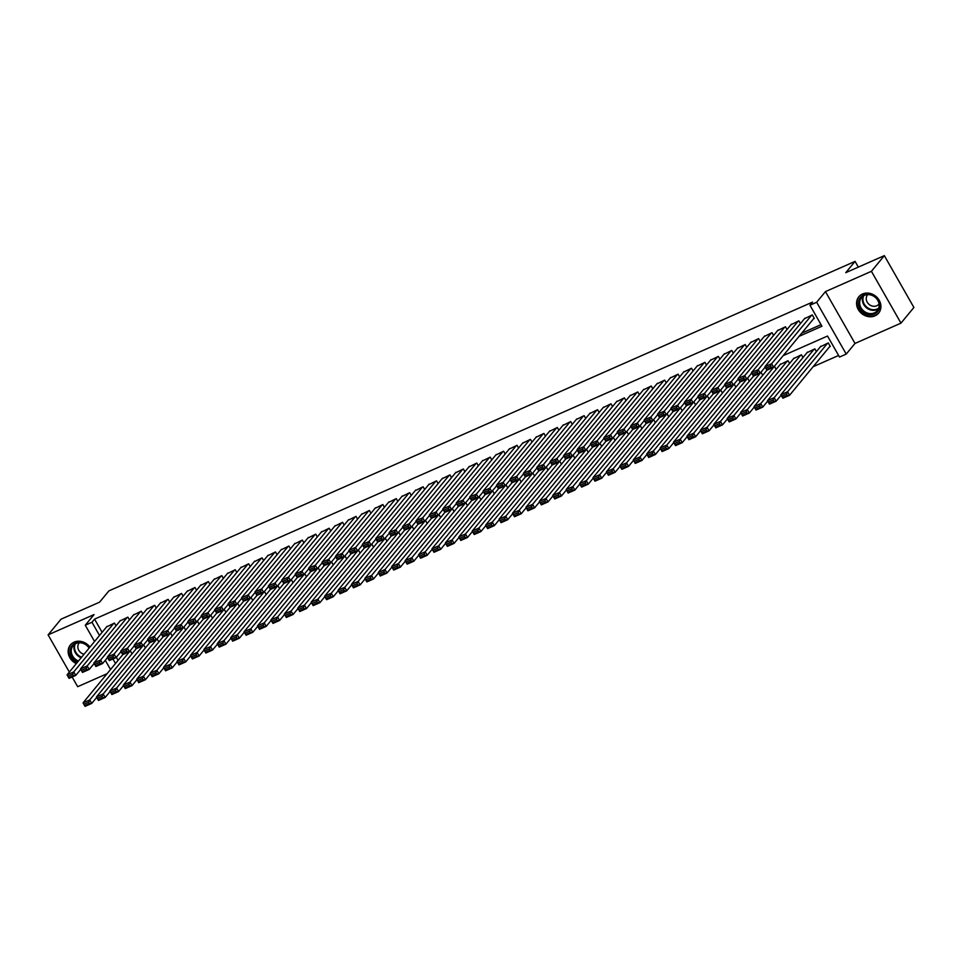 <?xml version="1.0" encoding="UTF-8"?>
<svg xmlns="http://www.w3.org/2000/svg" width="962" height="962" viewBox="0 0 962 962"><rect width="100%" height="100%" fill="white"/><g stroke="black" fill="none" stroke-linecap="round" stroke-linejoin="round"><path stroke-width="1.44" d="M89.923 647.113A12.831 11.159 -140.5 0 0 74.098 642.147A12.831 11.159 -140.5 0 0 70.43 644.913A12.831 11.159 -140.5 0 0 76.299 663.636M874.975 315.849A12.831 11.159 -140.5 0 0 878.643 313.095A12.831 11.159 -140.5 0 0 877.717 298.172A12.831 11.159 -140.5 0 0 862.517 293.999A12.831 11.159 -140.5 0 0 858.85 296.765A12.831 11.159 -140.5 0 0 859.775 311.688A12.831 11.159 -140.5 0 0 874.975 315.849M72.126 676.995L77.669 686.7L107.083 673.701M94.553 641.498L85.269 625.228L94.06 614.574L48.1 634.86L61.027 619.191L99.603 602.152L108.91 590.872L855.062 261.387L845.754 272.667L884.331 255.639L913.9 307.467L900.973 323.136L871.416 271.308L825.444 291.606L816.666 302.26L846.223 354.088L839.513 357.058L827.524 336.039L783.176 355.627M825.444 291.606L855.014 343.434L900.973 323.136M855.014 343.434L846.223 354.088M813.106 366.726L838.611 355.459M48.1 634.86L69.336 672.089M884.331 255.639L871.416 271.308M116.029 625.817L114.454 623.063L106.578 626.923M129.449 619.889L127.874 617.135L119.997 620.995M142.869 613.96L141.294 611.207L133.417 615.067M156.289 608.032L154.714 605.29L146.837 609.15M169.709 602.116L168.134 599.362L160.257 603.222M183.129 596.187L181.553 593.434L173.677 597.294M196.549 590.259L194.973 587.505L187.097 591.365M209.969 584.331L208.393 581.577L200.517 585.437M223.388 578.402L221.813 575.661L213.937 579.521M236.808 572.486L235.233 569.732L227.357 573.592M250.228 566.558L248.653 563.804L240.777 567.664M263.648 560.63L262.073 557.876L254.196 561.736M277.068 554.701L275.493 551.947L267.616 555.808M290.488 548.773L288.913 546.031L281.036 549.891M303.908 542.857L302.333 540.103L294.456 543.963M317.328 536.928L315.752 534.175L307.876 538.035M330.748 531L329.172 528.246L321.296 532.106M344.168 525.072L342.592 522.318L334.716 526.178M357.587 519.143L356.012 516.39L348.136 520.262M371.007 513.227L369.432 510.473L361.556 514.333M384.427 507.299L382.852 504.545L374.976 508.405M397.847 501.37L396.272 498.617L388.395 502.477M411.267 495.442L409.692 492.688L401.815 496.548M424.687 489.514L423.112 486.76L415.235 490.632M438.107 483.597L436.532 480.844L428.655 484.704M451.527 477.669L449.951 474.915L442.075 478.775M464.947 471.741L463.371 468.987L455.495 472.847M478.367 465.812L476.791 463.059L468.915 466.919M491.786 459.884L490.211 457.13L482.335 461.002M505.206 453.968L503.631 451.214L495.755 455.074M518.626 448.039L517.051 445.286L509.175 449.146M532.046 442.111L530.471 439.357L522.594 443.217M545.466 436.183L543.891 433.429L536.014 437.289M558.886 430.254L557.311 427.501L549.434 431.373M572.306 424.338L570.731 421.584L562.854 425.445M585.726 418.41L584.15 415.656L576.274 419.516M599.146 412.482L597.57 409.728L589.694 413.588M612.566 406.553L610.99 403.799L603.114 407.66M625.985 400.625L624.41 397.871L616.534 401.743M639.405 394.709L637.83 391.955L629.954 395.815M652.825 388.78L651.25 386.027L643.374 389.887M666.245 382.852L664.67 380.098L656.793 383.958M679.665 376.924L678.09 374.17L670.213 378.03M693.085 370.995L691.51 368.242L683.633 372.114M706.505 365.079L704.93 362.325L697.053 366.185M719.925 359.151L718.349 356.397L710.473 360.257M733.345 353.222L731.769 350.469L723.893 354.329M746.765 347.294L745.189 344.54L737.313 348.4M760.184 341.366L758.609 338.612L750.733 342.472M773.604 335.437L772.029 332.696L764.153 336.556M787.024 329.521L785.449 326.767L777.573 330.627M800.444 323.593L798.869 320.839L790.992 324.699M829.593 346.729L830.266 346.428L828.27 342.929L820.394 346.789M116.318 657.25L118.085 660.365M816.425 351.611L814.85 348.857L806.974 352.717M803.005 357.539L801.43 354.786L793.554 358.646M789.586 363.456L788.01 360.714L780.134 364.574M776.166 369.384L774.59 366.63L773.821 366.979M762.746 375.312L761.17 372.559L760.401 372.895M749.326 381.241L747.751 378.487L746.981 378.824M735.906 387.169L734.331 384.415L733.561 384.752M722.486 393.085L720.911 390.344L720.141 390.68M709.066 399.014L707.491 396.26L706.721 396.609M695.646 404.942L694.071 402.188L693.301 402.525M682.226 410.87L680.651 408.116L679.881 408.453M668.806 416.799L667.231 414.045L666.462 414.382M655.387 422.715L653.811 419.973L653.042 420.31M641.967 428.643L640.391 425.889L639.622 426.238M628.547 434.571L626.971 431.818L626.202 432.166M615.127 440.5L613.552 437.746L612.782 438.083M601.707 446.428L600.132 443.674L599.362 444.011M588.287 452.344L586.712 449.603L585.942 449.939M574.867 458.273L573.292 455.519L572.522 455.868M561.447 464.201L559.872 461.447L559.102 461.796M548.027 470.129L546.452 467.376L545.682 467.712M534.607 476.058L533.032 473.304L532.263 473.641M521.188 481.986L519.612 479.232L518.843 479.569M507.768 487.902L506.192 485.149L505.423 485.497M494.348 493.831L492.772 491.077L492.003 491.426M480.928 499.759L479.353 497.005L478.583 497.342M467.508 505.687L465.933 502.934L465.163 503.27M454.088 511.616L452.513 508.862L451.743 509.199M440.668 517.532L439.093 514.778L438.323 515.127M427.248 523.46L425.673 520.707L424.903 521.055M413.828 529.389L412.253 526.635L411.483 526.972M400.408 535.317L398.833 532.563L398.064 532.9M386.989 541.245L385.413 538.492L384.644 538.828M373.569 547.162L371.993 544.408L371.224 544.757M360.149 553.09L358.573 550.336L357.804 550.685M346.729 559.018L345.154 556.264L344.384 556.601M333.309 564.947L331.734 562.193L330.964 562.529M319.889 570.875L318.314 568.121L317.544 568.458M306.469 576.791L304.894 574.037L304.124 574.386M293.049 582.719L291.474 579.966L290.704 580.314M279.629 588.648L278.054 585.894L277.284 586.231M266.209 594.576L264.634 591.822L263.865 592.159M252.79 600.504L251.214 597.751L250.445 598.087M239.37 606.421L237.794 603.667L237.025 604.016M225.95 612.349L224.374 609.595L223.605 609.944M212.53 618.277L210.955 615.524L210.185 615.86M199.11 624.206L197.535 621.452L196.765 621.789M185.69 630.134L184.115 627.38L183.345 627.717M172.27 636.05L170.695 633.297L169.925 633.645M158.85 641.979L157.275 639.225L156.505 639.574M145.43 647.907L143.855 645.153L143.085 645.49M132.01 653.835L130.435 651.082L129.666 651.418M799.097 336.327L821.933 326.238L809.956 305.219L812.529 302.092L94.565 619.131L102.104 632.347M801.671 333.189L821.031 324.651M813.611 318.711L814.285 318.41L812.289 314.911L804.412 318.771M858.332 267.123L855.062 261.387M85.269 625.228L91.979 622.258L99.519 635.473M94.565 619.131L91.979 622.258M809.956 305.219L816.666 302.26M110.534 669.516L105.279 660.293M112.927 658.982L115.5 663.491M811.615 315.211L771.608 363.732L773.604 367.231L814.117 318.109M771.32 367.448L773.604 367.231L766.894 370.202L764.898 366.702L771.608 363.732L770.526 366.041L765.824 368.121L766.63 369.516L771.32 367.448L770.526 366.041M804.905 318.169L764.898 366.702L765.824 368.121M766.894 370.202L766.63 369.516M827.597 343.23L787.589 391.75L789.586 395.25L782.876 398.22L780.879 394.709L820.887 346.188M830.098 346.128L789.586 395.25L787.301 395.466L786.507 394.059L781.805 396.14L782.611 397.534L787.301 395.466M781.805 396.14L780.879 394.709L787.589 391.75L786.507 394.059M782.611 397.534L782.876 398.22M863.768 294.973A11.099 9.656 39.5 0 1 878.222 300.421A11.099 9.656 39.5 0 1 874.554 313.877A11.099 9.656 39.5 0 1 860.1 308.429A11.099 9.656 39.5 0 1 863.768 294.973M874.41 312.866A10.281 8.947 -140.5 0 0 877.356 310.654A10.281 8.947 -140.5 0 0 876.61 298.701A10.281 8.947 -140.5 0 0 864.429 295.358A10.281 8.947 -140.5 0 0 861.483 297.571A10.281 8.947 -140.5 0 0 862.229 309.523A10.281 8.947 -140.5 0 0 874.41 312.866M867.784 294.612A7.323 6.361 -140.5 0 0 867.544 294.877A7.323 6.361 -140.5 0 0 868.073 303.391A7.323 6.361 -140.5 0 0 876.755 305.772A7.323 6.361 -140.5 0 0 878.847 304.196A7.323 6.361 -140.5 0 0 879.064 303.908M859.932 295.647A12.746 11.087 -140.5 0 0 859.319 296.308A12.746 11.087 -140.5 0 0 860.244 311.135A12.746 11.087 -140.5 0 0 875.36 315.283A12.746 11.087 -140.5 0 0 879.003 312.542A12.746 11.087 -140.5 0 0 879.533 311.82M77.718 661.916A11.099 9.656 39.5 0 1 75.589 660.774A11.099 9.656 39.5 0 1 71.537 646.392A11.099 9.656 39.5 0 1 85.895 644.384A11.099 9.656 39.5 0 1 89.334 647.835M89.117 648.099A10.281 8.947 -140.5 0 0 85.762 644.672A10.281 8.947 -140.5 0 0 73.064 645.718A10.281 8.947 -140.5 0 0 76.238 659.848A10.281 8.947 -140.5 0 0 78.463 661.014M79.365 642.76A7.323 6.361 -140.5 0 0 79.124 643.025A7.323 6.361 -140.5 0 0 81.385 653.09A7.323 6.361 -140.5 0 0 84.043 654.256M71.513 643.794A12.746 11.087 -140.5 0 0 70.899 644.468A12.746 11.087 -140.5 0 0 74.832 661.976A12.746 11.087 -140.5 0 0 76.768 663.083M798.195 321.14L758.188 369.661L760.184 373.16L765.151 367.135M757.9 373.376L760.184 373.16L753.474 376.13L751.478 372.619L758.188 369.661L757.106 371.969L752.404 374.05L753.21 375.445L757.9 373.376L757.106 371.969M791.486 324.098L751.478 372.619L752.404 374.05M753.474 376.13L753.21 375.445M784.776 327.056L744.768 375.589L746.765 379.088L751.731 373.064M744.48 379.293L746.765 379.088L740.055 382.046L738.058 378.547L744.768 375.589L743.686 377.898L738.984 379.966L739.79 381.373L744.48 379.293L743.686 377.898M778.066 330.026L738.058 378.547L738.984 379.966M740.055 382.046L739.79 381.373M771.356 332.984L731.348 381.517L733.345 385.016L738.311 378.992M731.06 385.221L733.345 385.016L726.635 387.975L724.639 384.475L731.348 381.517L730.266 383.826L725.564 385.894L726.37 387.301L731.06 385.221L730.266 383.826M764.646 335.954L724.639 384.475L725.564 385.894M726.635 387.975L726.37 387.301M757.936 338.913L717.929 387.433L719.925 390.945L724.891 384.92M717.64 391.149L719.925 390.945L713.215 393.903L711.219 390.404L717.929 387.433L716.846 389.742L712.145 391.823L712.95 393.217L717.64 391.149L716.846 389.742M751.226 341.871L711.219 390.404L712.145 391.823M713.215 393.903L712.95 393.217M814.177 349.158L774.169 397.679L776.166 401.178L769.456 404.136L767.46 400.637L807.467 352.116M781.132 395.154L776.166 401.178L773.881 401.382L773.087 399.988L768.385 402.056L769.191 403.463L773.881 401.382M768.385 402.056L767.46 400.637L774.169 397.679L773.087 399.988M769.191 403.463L769.456 404.136M800.757 355.074L760.75 403.607L762.746 407.106L756.036 410.065L754.04 406.565L794.047 358.044M767.712 401.082L762.746 407.106L760.461 407.311L759.667 405.916L754.966 407.984L755.771 409.391L760.461 407.311M754.966 407.984L754.04 406.565L760.75 403.607L759.667 405.916M755.771 409.391L756.036 410.065M787.337 361.003L747.33 409.523L749.326 413.035L742.616 415.993L740.62 412.494L780.627 363.973M754.292 407.01L749.326 413.035L747.041 413.239L746.247 411.844L741.546 413.913L742.351 415.319L747.041 413.239M741.546 413.913L740.62 412.494L747.33 409.523L746.247 411.844M742.351 415.319L742.616 415.993M773.917 366.931L733.91 415.452L735.906 418.963L729.196 421.921L727.2 418.422L766.991 370.154M740.872 412.938L735.906 418.963L733.621 419.167L732.828 417.761L728.126 419.841L728.931 421.236L733.621 419.167M728.126 419.841L727.2 418.422L733.91 415.452L732.828 417.761M728.931 421.236L729.196 421.921M744.516 344.841L704.509 393.362L706.505 396.861L711.471 390.849M704.22 397.078L706.505 396.861L699.795 399.831L697.799 396.332L704.509 393.362L703.426 395.671L698.725 397.751L699.53 399.146L704.22 397.078L703.426 395.671M737.806 347.799L697.799 396.332L698.725 397.751M699.795 399.831L699.53 399.146M760.497 372.859L720.49 421.38L722.486 424.879L715.776 427.849L713.78 424.338L753.571 376.082M727.452 418.867L722.486 424.879L720.201 425.096L719.408 423.689L714.706 425.769L715.512 427.164L720.201 425.096M714.706 425.769L713.78 424.338L720.49 421.38L719.408 423.689M715.512 427.164L715.776 427.849M731.096 350.769L691.089 399.29L693.085 402.789L698.051 396.765M690.8 403.006L693.085 402.789L686.375 405.76L684.379 402.248L691.089 399.29L690.007 401.599L685.305 403.679L686.11 405.074L690.8 403.006L690.007 401.599M724.386 353.727L684.379 402.248L685.305 403.679M686.375 405.76L686.11 405.074M747.077 378.787L707.07 427.308L709.066 430.808L702.356 433.778L700.36 430.267L740.151 382.01M714.032 424.783L709.066 430.808L706.781 431.012L705.988 429.617L701.286 431.685L702.092 433.092L706.781 431.012M701.286 431.685L700.36 430.267L707.07 427.308L705.988 429.617M702.092 433.092L702.356 433.778M717.676 356.686L677.669 405.218L679.665 408.718L684.631 402.693M677.38 408.922L679.665 408.718L672.955 411.676L670.959 408.177L677.669 405.218L676.587 407.527L671.885 409.596L672.691 411.002L677.38 408.922L676.587 407.527M710.966 359.656L670.959 408.177L671.885 409.596M672.955 411.676L672.691 411.002M733.657 384.704L693.65 433.237L695.646 436.736L688.936 439.694L686.94 436.195L726.731 387.926M700.613 430.711L695.646 436.736L693.361 436.94L692.568 435.545L687.866 437.614L688.672 439.021L693.361 436.94M687.866 437.614L686.94 436.195L693.65 433.237L692.568 435.545M688.672 439.021L688.936 439.694M704.256 362.614L664.249 411.147L666.245 414.646L671.211 408.622M663.96 414.85L666.245 414.646L659.535 417.604L657.539 414.105L664.249 411.147L663.167 413.456L658.465 415.524L659.271 416.931L663.96 414.85L663.167 413.456M697.546 365.584L657.539 414.105L658.465 415.524M659.535 417.604L659.271 416.931M720.237 390.632L680.23 439.153L682.226 442.664L675.516 445.622L673.52 442.123L713.311 393.855M687.193 436.64L682.226 442.664L679.942 442.869L679.148 441.474L674.446 443.542L675.252 444.949L679.942 442.869M674.446 443.542L673.52 442.123L680.23 439.153L679.148 441.474M675.252 444.949L675.516 445.622M690.836 368.542L650.829 417.063L652.825 420.574L657.792 414.55M650.54 420.779L652.825 420.574L646.115 423.533L644.119 420.033L650.829 417.063L649.747 419.372L645.045 421.452L645.851 422.847L650.54 420.779L649.747 419.372M684.126 371.5L644.119 420.033L645.045 421.452M646.115 423.533L645.851 422.847M706.817 396.56L666.81 445.081L668.806 448.593L662.096 451.551L660.1 448.051L699.891 399.783M673.773 442.568L668.806 448.593L666.522 448.797L665.728 447.39L661.026 449.47L661.832 450.865L666.522 448.797M661.026 449.47L660.1 448.051L666.81 445.081L665.728 447.39M661.832 450.865L662.096 451.551M677.416 374.471L637.409 422.991L639.405 426.491L644.372 420.478M637.121 426.707L639.405 426.491L632.695 429.461L630.699 425.962L637.409 422.991L636.327 425.3L631.625 427.381L632.431 428.775L637.121 426.707L636.327 425.3M670.706 377.429L630.699 425.962L631.625 427.381M632.695 429.461L632.431 428.775M693.398 402.489L653.39 451.01L655.387 454.509L648.677 457.479L646.68 453.968L686.471 405.711M660.353 448.496L655.387 454.509L653.102 454.725L652.308 453.318L647.606 455.399L648.412 456.794L653.102 454.725M647.606 455.399L646.68 453.968L653.39 451.01L652.308 453.318M648.412 456.794L648.677 457.479M663.996 380.399L623.989 428.92L625.985 432.419L630.952 426.394M623.701 432.635L625.985 432.419L619.275 435.389L617.279 431.878L623.989 428.92L622.907 431.229L618.205 433.309L619.011 434.704L623.701 432.635L622.907 431.229M657.286 383.357L617.279 431.878L618.205 433.309M619.275 435.389L619.011 434.704M679.978 408.417L639.971 456.938L641.967 460.437L635.257 463.407L633.261 459.896L673.051 411.64M646.933 454.413L641.967 460.437L639.682 460.642L638.888 459.247L634.186 461.315L634.992 462.722L639.682 460.642M634.186 461.315L633.261 459.896L639.971 456.938L638.888 459.247M634.992 462.722L635.257 463.407M650.577 386.315L610.569 434.848L612.566 438.347L617.532 432.323M610.281 438.552L612.566 438.347L605.856 441.305L603.859 437.806L610.569 434.848L609.487 437.157L604.785 439.225L605.591 440.632L610.281 438.552L609.487 437.157M643.867 389.285L603.859 437.806L604.785 439.225M605.856 441.305L605.591 440.632M666.558 414.333L626.551 462.866L628.547 466.366L621.837 469.324L619.841 465.824L659.631 417.556M633.513 460.341L628.547 466.366L626.262 466.57L625.468 465.175L620.767 467.243L621.572 468.65L626.262 466.57M620.767 467.243L619.841 465.824L626.551 462.866L625.468 465.175M621.572 468.65L621.837 469.324M653.138 420.262L613.131 468.783L615.127 472.294L608.417 475.252L606.421 471.753L646.211 423.484M620.093 466.269L615.127 472.294L612.842 472.498L612.048 471.103L607.347 473.172L608.152 474.579L612.842 472.498M607.347 473.172L606.421 471.753L613.131 468.783L612.048 471.103M608.152 474.579L608.417 475.252M639.718 426.19L599.711 474.711L601.707 478.222L594.997 481.18L593.001 477.681L632.792 429.413M606.673 472.198L601.707 478.222L599.422 478.427L598.629 477.02L593.927 479.1L594.732 480.495L599.422 478.427M593.927 479.1L593.001 477.681L599.711 474.711L598.629 477.02M594.732 480.495L594.997 481.18M637.157 392.243L597.149 440.776L599.146 444.276L604.112 438.251M596.861 444.48L599.146 444.276L592.436 447.234L590.44 443.735L597.149 440.776L596.067 443.085L591.365 445.153L592.171 446.56L596.861 444.48L596.067 443.085M630.447 395.214L590.44 443.735L591.365 445.153M592.436 447.234L592.171 446.56M623.737 398.172L583.73 446.693L585.726 450.204L590.692 444.179M583.441 450.408L585.726 450.204L579.016 453.162L577.02 449.663L583.73 446.693L582.647 449.001L577.946 451.082L578.751 452.477L583.441 450.408L582.647 449.001M617.027 401.13L577.02 449.663L577.946 451.082M579.016 453.162L578.751 452.477M610.317 404.1L570.31 452.621L572.306 456.12L577.272 450.108M570.021 456.337L572.306 456.12L565.596 459.09L563.6 455.591L570.31 452.621L569.227 454.93L564.526 457.01L565.331 458.405L570.021 456.337L569.227 454.93M603.607 407.058L563.6 455.591L564.526 457.01M565.596 459.09L565.331 458.405M626.298 432.118L586.291 480.639L588.287 484.139L581.577 487.109L579.581 483.597L619.372 435.341M593.253 478.126L588.287 484.139L586.002 484.355L585.209 482.948L580.507 485.028L581.313 486.423L586.002 484.355M580.507 485.028L579.581 483.597L586.291 480.639L585.209 482.948M581.313 486.423L581.577 487.109M596.897 410.028L556.89 458.549L558.886 462.049L563.852 456.024M556.601 462.265L558.886 462.049L552.176 465.019L550.18 461.507L556.89 458.549L555.808 460.858L551.106 462.938L551.911 464.333L556.601 462.265L555.808 460.858M590.187 412.987L550.18 461.507L551.106 462.938M552.176 465.019L551.911 464.333M612.878 438.047L572.871 486.568L574.867 490.067L568.157 493.037L566.161 489.526L605.952 441.269M579.833 484.042L574.867 490.067L572.582 490.283L571.789 488.876L567.087 490.945L567.893 492.352L572.582 490.283M567.087 490.945L566.161 489.526L572.871 486.568L571.789 488.876M567.893 492.352L568.157 493.037M583.477 415.945L543.47 464.478L545.466 467.977L550.432 461.952M543.181 468.181L545.466 467.977L538.756 470.935L536.76 467.436L543.47 464.478L542.388 466.786L537.686 468.855L538.492 470.262L543.181 468.181L542.388 466.786M576.767 418.915L536.76 467.436L537.686 468.855M538.756 470.935L538.492 470.262M599.458 443.963L559.451 492.496L561.447 495.995L554.737 498.953L552.741 495.454L592.532 447.186M566.414 489.971L561.447 495.995L559.162 496.2L558.369 494.805L553.667 496.873L554.473 498.28L559.162 496.2M553.667 496.873L552.741 495.454L559.451 492.496L558.369 494.805M554.473 498.28L554.737 498.953M570.057 421.873L530.05 470.406L532.046 473.905L537.012 467.881M529.761 474.11L532.046 473.905L525.336 476.863L523.34 473.364L530.05 470.406L528.968 472.715L524.266 474.783L525.072 476.19L529.761 474.11L528.968 472.715M563.347 424.843L523.34 473.364L524.266 474.783M525.336 476.863L525.072 476.19M586.038 449.891L546.031 498.424L548.027 501.923L541.317 504.882L539.321 501.382L579.112 453.114M552.994 495.899L548.027 501.923L545.743 502.128L544.949 500.733L540.247 502.801L541.053 504.208L545.743 502.128M540.247 502.801L539.321 501.382L546.031 498.424L544.949 500.733M541.053 504.208L541.317 504.882M556.637 427.801L516.63 476.322L518.626 479.834L523.593 473.809M516.341 480.038L518.626 479.834L511.916 482.792L509.92 479.292L516.63 476.322L515.548 478.631L510.846 480.711L511.652 482.106L516.341 480.038L515.548 478.631M549.927 430.76L509.92 479.292L510.846 480.711M511.916 482.792L511.652 482.106M572.618 455.82L532.611 504.341L534.607 507.852L527.897 510.81L525.901 507.311L565.692 459.042M539.574 501.827L534.607 507.852L532.323 508.056L531.529 506.649L526.827 508.73L527.633 510.125L532.323 508.056M526.827 508.73L525.901 507.311L532.611 504.341L531.529 506.649M527.633 510.125L527.897 510.81M543.217 433.73L503.21 482.251L505.206 485.75L510.173 479.737M502.922 485.966L505.206 485.75L498.496 488.72L496.5 485.221L503.21 482.251L502.128 484.559L497.426 486.64L498.232 488.035L502.922 485.966L502.128 484.559M536.507 436.688L496.5 485.221L497.426 486.64M498.496 488.72L498.232 488.035M559.199 461.748L519.191 510.269L521.188 513.768L514.478 516.738L512.481 513.239L552.272 464.971M526.154 507.756L521.188 513.768L518.903 513.985L518.109 512.578L513.407 514.658L514.213 516.053L518.903 513.985M513.407 514.658L512.481 513.239L519.191 510.269L518.109 512.578M514.213 516.053L514.478 516.738M529.797 439.658L489.79 488.179L491.786 491.678L496.753 485.654M489.502 491.895L491.786 491.678L485.076 494.648L483.08 491.137L489.79 488.179L488.708 490.488L484.006 492.568L484.812 493.963L489.502 491.895L488.708 490.488M523.087 442.616L483.08 491.137L484.006 492.568M485.076 494.648L484.812 493.963M545.779 467.676L505.772 516.197L507.768 519.696L501.058 522.667L499.062 519.155L538.852 470.899M512.734 513.672L507.768 519.696L505.483 519.913L504.689 518.506L499.987 520.586L500.793 521.981L505.483 519.913M499.987 520.586L499.062 519.155L505.772 516.197L504.689 518.506M500.793 521.981L501.058 522.667M516.378 445.574L476.37 494.107L478.367 497.607L483.333 491.582M476.082 497.811L478.367 497.607L471.657 500.565L469.66 497.065L476.37 494.107L475.288 496.416L470.586 498.484L471.392 499.891L476.082 497.811L475.288 496.416M509.668 448.545L469.66 497.065L470.586 498.484M471.657 500.565L471.392 499.891M532.359 473.593L492.352 522.125L494.348 525.625L487.638 528.583L485.642 525.084L525.432 476.827M499.314 519.6L494.348 525.625L492.063 525.829L491.269 524.434L486.568 526.503L487.373 527.91L492.063 525.829M486.568 526.503L485.642 525.084L492.352 522.125L491.269 524.434M487.373 527.91L487.638 528.583M502.958 451.503L462.95 500.036L464.947 503.535L469.913 497.51M462.662 503.739L464.947 503.535L458.237 506.493L456.241 502.994L462.95 500.036L461.868 502.344L457.166 504.413L457.972 505.82L462.662 503.739L461.868 502.344M496.248 454.473L456.241 502.994L457.166 504.413M458.237 506.493L457.972 505.82M489.538 457.431L449.531 505.952L451.527 509.463L456.493 503.439M449.242 509.668L451.527 509.463L444.817 512.421L442.821 508.922L449.531 505.952L448.448 508.273L443.747 510.341L444.552 511.736L449.242 509.668L448.448 508.273M482.828 460.389L442.821 508.922L443.747 510.341M444.817 512.421L444.552 511.736M476.118 463.359L436.111 511.88L438.107 515.379L443.073 509.367M435.822 515.596L438.107 515.379L431.397 518.35L429.401 514.85L436.111 511.88L435.028 514.189L430.327 516.269L431.132 517.664L435.822 515.596L435.028 514.189M469.408 466.317L429.401 514.85L430.327 516.269M431.397 518.35L431.132 517.664M518.939 479.521L478.932 528.054L480.928 531.553L474.218 534.511L472.222 531.012L512.012 482.744M485.894 525.529L480.928 531.553L478.643 531.758L477.849 530.363L473.148 532.431L473.953 533.838L478.643 531.758M473.148 532.431L472.222 531.012L478.932 528.054L477.849 530.363M473.953 533.838L474.218 534.511M505.519 485.449L465.512 533.97L467.508 537.481L460.798 540.44L458.802 536.94L498.593 488.672M472.474 531.457L467.508 537.481L465.223 537.686L464.43 536.279L459.728 538.359L460.533 539.754L465.223 537.686M459.728 538.359L458.802 536.94L465.512 533.97L464.43 536.279M460.533 539.754L460.798 540.44M492.099 491.378L452.092 539.898L454.088 543.398L447.378 546.368L445.382 542.869L485.173 494.6M459.054 537.385L454.088 543.398L451.803 543.614L451.01 542.207L446.308 544.288L447.114 545.682L451.803 543.614M446.308 544.288L445.382 542.869L452.092 539.898L451.01 542.207M447.114 545.682L447.378 546.368M462.698 469.288L422.691 517.809L424.687 521.308L429.653 515.283M422.402 521.524L424.687 521.308L417.977 524.278L415.981 520.767L422.691 517.809L421.609 520.117L416.907 522.198L417.712 523.593L422.402 521.524L421.609 520.117M455.988 472.246L415.981 520.767L416.907 522.198M417.977 524.278L417.712 523.593M478.679 497.306L438.672 545.827L440.668 549.326L433.958 552.296L431.962 548.785L471.753 500.529M445.634 543.302L440.668 549.326L438.383 549.542L437.59 548.136L432.888 550.216L433.694 551.611L438.383 549.542M432.888 550.216L431.962 548.785L438.672 545.827L437.59 548.136M433.694 551.611L433.958 552.296M449.278 475.216L409.271 523.737L411.267 527.236L416.233 521.212M408.982 527.441L411.267 527.236L404.557 530.194L402.561 526.695L409.271 523.737L408.189 526.046L403.487 528.114L404.293 529.521L408.982 527.441L408.189 526.046M442.568 478.174L402.561 526.695L403.487 528.114M404.557 530.194L404.293 529.521M465.259 503.222L425.252 551.755L427.248 555.254L420.538 558.213L418.542 554.713L458.333 506.457M432.215 549.23L427.248 555.254L424.963 555.459L424.17 554.064L419.468 556.132L420.274 557.539L424.963 555.459M419.468 556.132L418.542 554.713L425.252 551.755L424.17 554.064M420.274 557.539L420.538 558.213M435.858 481.132L395.851 529.665L397.847 533.164L402.813 527.14M395.562 533.369L397.847 533.164L391.137 536.123L389.141 532.623L395.851 529.665L394.769 531.974L390.067 534.042L390.873 535.449L395.562 533.369L394.769 531.974M429.148 484.102L389.141 532.623L390.067 534.042M391.137 536.123L390.873 535.449M451.839 509.151L411.832 557.683L413.828 561.183L407.118 564.141L405.122 560.642L444.913 512.373M418.795 555.158L413.828 561.183L411.544 561.387L410.75 559.992L406.048 562.061L406.854 563.467L411.544 561.387M406.048 562.061L405.122 560.642L411.832 557.683L410.75 559.992M406.854 563.467L407.118 564.141M422.438 487.061L382.431 535.581L384.427 539.093L389.394 533.068M382.142 539.297L384.427 539.093L377.717 542.051L375.721 538.552L382.431 535.581L381.349 537.902L376.647 539.971L377.453 541.378L382.142 539.297L381.349 537.902M415.728 490.031L375.721 538.552L376.647 539.971M377.717 542.051L377.453 541.378M438.419 515.079L398.412 563.6L400.408 567.111L393.698 570.069L391.702 566.57L431.493 518.302M405.375 561.087L400.408 567.111L398.124 567.315L397.33 565.909L392.628 567.989L393.434 569.384L398.124 567.315M392.628 567.989L391.702 566.57L398.412 563.6L397.33 565.909M393.434 569.384L393.698 570.069M409.018 492.989L369.011 541.51L371.007 545.009L375.974 538.997M368.723 545.226L371.007 545.009L364.297 547.979L362.301 544.48L369.011 541.51L367.929 543.819L363.227 545.899L364.033 547.294L368.723 545.226L367.929 543.819M402.308 495.947L362.301 544.48L363.227 545.899M364.297 547.979L364.033 547.294M395.598 498.917L355.591 547.438L357.587 550.937L362.554 544.925M355.303 551.154L357.587 550.937L350.877 553.908L348.881 550.396L355.591 547.438L354.509 549.747L349.807 551.827L350.613 553.222L355.303 551.154L354.509 549.747M388.888 501.875L348.881 550.396L349.807 551.827M350.877 553.908L350.613 553.222M382.179 504.846L342.171 553.366L344.168 556.866L349.134 550.841M341.883 557.07L344.168 556.866L337.458 559.824L335.461 556.325L342.171 553.366L341.089 555.675L336.387 557.744L337.193 559.15L341.883 557.07L341.089 555.675M375.469 507.804L335.461 556.325L336.387 557.744M337.458 559.824L337.193 559.15M425 521.007L384.992 569.528L386.989 573.027L380.279 575.997L378.282 572.498L418.073 524.23M391.955 567.015L386.989 573.027L384.704 573.244L383.91 571.837L379.208 573.917L380.014 575.312L384.704 573.244M379.208 573.917L378.282 572.498L384.992 569.528L383.91 571.837M380.014 575.312L380.279 575.997M411.58 526.935L371.572 575.456L373.569 578.956L366.859 581.926L364.863 578.415L404.653 530.158M378.535 572.931L373.569 578.956L371.284 579.172L370.49 577.765L365.788 579.845L366.594 581.24L371.284 579.172M365.788 579.845L364.863 578.415L371.572 575.456L370.49 577.765M366.594 581.24L366.859 581.926M398.16 532.852L358.153 581.385L360.149 584.884L353.439 587.842L351.443 584.343L391.233 536.087M365.115 578.859L360.149 584.884L357.864 585.088L357.07 583.693L352.369 585.762L353.174 587.169L357.864 585.088M352.369 585.762L351.443 584.343L358.153 581.385L357.07 583.693M353.174 587.169L353.439 587.842M368.759 510.762L328.751 559.295L330.748 562.794L335.714 556.77M328.463 562.998L330.748 562.794L324.038 565.752L322.042 562.253L328.751 559.295L327.669 561.604L322.967 563.672L323.773 565.079L328.463 562.998L327.669 561.604M362.049 513.732L322.042 562.253L322.967 563.672M324.038 565.752L323.773 565.079M384.74 538.78L344.733 587.313L346.729 590.812L340.019 593.77L338.023 590.271L377.813 542.003M351.695 584.788L346.729 590.812L344.444 591.017L343.65 589.622L338.949 591.69L339.754 593.097L344.444 591.017M338.949 591.69L338.023 590.271L344.733 587.313L343.65 589.622M339.754 593.097L340.019 593.77M355.339 516.69L315.332 565.211L317.328 568.722L322.294 562.698M315.043 568.927L317.328 568.722L310.618 571.681L308.622 568.181L315.332 565.211L314.249 567.532L309.548 569.6L310.353 571.007L315.043 568.927L314.249 567.532M348.629 519.66L308.622 568.181L309.548 569.6M310.618 571.681L310.353 571.007M371.32 544.708L331.313 593.229L333.309 596.741L326.599 599.699L324.603 596.199L364.394 547.931M338.275 590.716L333.309 596.741L331.024 596.945L330.231 595.538L325.529 597.618L326.334 599.013L331.024 596.945M325.529 597.618L324.603 596.199L331.313 593.229L330.231 595.538M326.334 599.013L326.599 599.699M341.919 522.619L301.912 571.139L303.908 574.639L308.874 568.626M301.623 574.855L303.908 574.639L297.198 577.609L295.202 574.11L301.912 571.139L300.829 573.448L296.128 575.529L296.933 576.923L301.623 574.855L300.829 573.448M335.209 525.577L295.202 574.11L296.128 575.529M297.198 577.609L296.933 576.923M357.9 550.637L317.893 599.158L319.889 602.657L313.179 605.627L311.183 602.128L350.974 553.859M324.855 596.644L319.889 602.657L317.604 602.873L316.811 601.466L312.109 603.547L312.915 604.942L317.604 602.873M312.109 603.547L311.183 602.128L317.893 599.158L316.811 601.466M312.915 604.942L313.179 605.627M328.499 528.547L288.492 577.068L290.488 580.567L295.454 574.554M288.203 580.783L290.488 580.567L283.778 583.537L281.782 580.026L288.492 577.068L287.41 579.377L282.708 581.457L283.513 582.852L288.203 580.783L287.41 579.377M321.789 531.505L281.782 580.026L282.708 581.457M283.778 583.537L283.513 582.852M344.48 556.565L304.473 605.086L306.469 608.585L299.759 611.555L297.763 608.044L337.554 559.788M311.435 602.561L306.469 608.585L304.184 608.802L303.391 607.395L298.689 609.475L299.495 610.87L304.184 608.802M298.689 609.475L297.763 608.044L304.473 605.086L303.391 607.395M299.495 610.87L299.759 611.555M315.079 534.475L275.072 582.996L277.068 586.495L282.034 580.471M274.783 586.7L277.068 586.495L270.358 589.453L268.362 585.954L275.072 582.996L273.99 585.305L269.288 587.373L270.094 588.78L274.783 586.7L273.99 585.305M308.369 537.433L268.362 585.954L269.288 587.373M270.358 589.453L270.094 588.78M331.06 562.481L291.053 611.014L293.049 614.514L286.339 617.472L284.343 613.972L324.134 565.716M298.016 608.489L293.049 614.514L290.764 614.718L289.971 613.323L285.269 615.391L286.075 616.798L290.764 614.718M285.269 615.391L284.343 613.972L291.053 611.014L289.971 613.323M286.075 616.798L286.339 617.472M301.659 540.391L261.652 588.924L263.648 592.424L268.614 586.399M261.363 592.628L263.648 592.424L256.938 595.382L254.942 591.883L261.652 588.924L260.57 591.233L255.868 593.301L256.674 594.708L261.363 592.628L260.57 591.233M294.949 543.362L254.942 591.883L255.868 593.301M256.938 595.382L256.674 594.708M317.64 568.41L277.633 616.943L279.629 620.442L272.919 623.4L270.923 619.901L310.714 571.632M284.596 614.417L279.629 620.442L277.345 620.646L276.551 619.251L271.849 621.32L272.655 622.727L277.345 620.646M271.849 621.32L270.923 619.901L277.633 616.943L276.551 619.251M272.655 622.727L272.919 623.4M288.239 546.32L248.232 594.841L250.228 598.352L255.195 592.327M247.943 598.556L250.228 598.352L243.518 601.31L241.522 597.811L248.232 594.841L247.15 597.161L242.448 599.23L243.254 600.637L247.943 598.556L247.15 597.161M281.529 549.29L241.522 597.811L242.448 599.23M243.518 601.31L243.254 600.637M304.22 574.338L264.213 622.859L266.209 626.37L259.5 629.328L257.503 625.829L297.294 577.561M271.176 620.346L266.209 626.37L263.925 626.575L263.131 625.168L258.429 627.248L259.235 628.643L263.925 626.575M258.429 627.248L257.503 625.829L264.213 622.859L263.131 625.168M259.235 628.643L259.5 629.328M274.819 552.248L234.812 600.769L236.808 604.268L241.775 598.256M234.524 604.485L236.808 604.268L230.098 607.238L228.102 603.739L234.812 600.769L233.73 603.078L229.028 605.158L229.834 606.553L234.524 604.485L233.73 603.078M268.109 555.206L228.102 603.739L229.028 605.158M230.098 607.238L229.834 606.553M290.801 580.266L250.793 628.787L252.79 632.287L246.08 635.257L244.083 631.757L283.874 583.489M257.756 626.274L252.79 632.287L250.505 632.503L249.711 631.096L245.009 633.176L245.815 634.571L250.505 632.503M245.009 633.176L244.083 631.757L250.793 628.787L249.711 631.096M245.815 634.571L246.08 635.257M261.399 558.176L221.392 606.697L223.388 610.197L228.355 604.184M221.104 610.413L223.388 610.197L216.678 613.167L214.682 609.655L221.392 606.697L220.31 609.006L215.608 611.086L216.414 612.481L221.104 610.413L220.31 609.006M254.689 561.135L214.682 609.655L215.608 611.086M216.678 613.167L216.414 612.481M277.381 586.195L237.373 634.716L239.37 638.215L232.66 641.185L230.664 637.674L270.454 589.417M244.336 632.19L239.37 638.215L237.085 638.431L236.291 637.024L231.589 639.105L232.395 640.5L237.085 638.431M231.589 639.105L230.664 637.674L237.373 634.716L236.291 637.024M232.395 640.5L232.66 641.185M247.98 564.105L207.972 612.626L209.969 616.125L214.935 610.1M207.684 616.329L209.969 616.125L203.259 619.095L201.262 615.584L207.972 612.626L206.89 614.934L202.188 617.003L202.994 618.41L207.684 616.329L206.89 614.934M241.27 567.063L201.262 615.584L202.188 617.003M203.259 619.095L202.994 618.41M263.961 592.111L223.954 640.644L225.95 644.143L219.24 647.101L217.244 643.602L257.034 595.346M230.916 638.119L225.95 644.143L223.665 644.348L222.871 642.953L218.17 645.021L218.975 646.428L223.665 644.348M218.17 645.021L217.244 643.602L223.954 640.644L222.871 642.953M218.975 646.428L219.24 647.101M234.56 570.021L194.552 618.554L196.549 622.053L201.515 616.029M194.264 622.258L196.549 622.053L189.839 625.011L187.843 621.512L194.552 618.554L193.47 620.863L188.768 622.931L189.574 624.338L194.264 622.258L193.47 620.863M227.85 572.991L187.843 621.512L188.768 622.931M189.839 625.011L189.574 624.338M250.541 598.039L210.534 646.572L212.53 650.072L205.82 653.03L203.824 649.53L243.614 601.262M217.496 644.047L212.53 650.072L210.245 650.276L209.451 648.881L204.75 650.949L205.555 652.356L210.245 650.276M204.75 650.949L203.824 649.53L210.534 646.572L209.451 648.881M205.555 652.356L205.82 653.03M221.14 575.949L181.133 624.47L183.129 627.982L188.095 621.957M180.844 628.186L183.129 627.982L176.419 630.94L174.423 627.44L181.133 624.47L180.05 626.791L175.349 628.859L176.154 630.266L180.844 628.186L180.05 626.791M214.43 578.92L174.423 627.44L175.349 628.859M176.419 630.94L176.154 630.266M237.121 603.968L197.114 652.489L199.11 656L192.4 658.958L190.404 655.459L230.195 607.19M204.076 649.975L199.11 656L196.825 656.204L196.032 654.809L191.33 656.878L192.135 658.273L196.825 656.204M191.33 656.878L190.404 655.459L197.114 652.489L196.032 654.809M192.135 658.273L192.4 658.958M207.72 581.878L167.713 630.399L169.709 633.91L174.675 627.885M167.424 634.114L169.709 633.91L162.999 636.868L161.003 633.369L167.713 630.399L166.63 632.707L161.929 634.788L162.734 636.183L167.424 634.114L166.63 632.707M201.01 584.836L161.003 633.369L161.929 634.788M162.999 636.868L162.734 636.183M223.701 609.896L183.694 658.417L185.69 661.916L178.98 664.886L176.984 661.387L216.775 613.119M190.656 655.904L185.69 661.916L183.405 662.133L182.612 660.726L177.91 662.806L178.716 664.201L183.405 662.133M177.91 662.806L176.984 661.387L183.694 658.417L182.612 660.726M178.716 664.201L178.98 664.886M194.3 587.806L154.293 636.327L156.289 639.826L161.255 633.814M154.004 640.043L156.289 639.826L149.579 642.796L147.583 639.285L154.293 636.327L153.211 638.636L148.509 640.716L149.314 642.111L154.004 640.043L153.211 638.636M187.59 590.764L147.583 639.285L148.509 640.716M149.579 642.796L149.314 642.111M210.281 615.824L170.274 664.345L172.27 667.844L165.56 670.815L163.564 667.303L203.355 619.047M177.236 661.82L172.27 667.844L169.985 668.061L169.192 666.654L164.49 668.734L165.296 670.129L169.985 668.061M164.49 668.734L163.564 667.303L170.274 664.345L169.192 666.654M165.296 670.129L165.56 670.815M180.88 593.734L140.873 642.255L142.869 645.755L147.835 639.73M140.584 645.959L142.869 645.755L136.159 648.725L134.163 645.213L140.873 642.255L139.791 644.564L135.089 646.632L135.895 648.039L140.584 645.959L139.791 644.564M174.17 596.693L134.163 645.213L135.089 646.632M136.159 648.725L135.895 648.039M196.861 621.753L156.854 670.273L158.85 673.773L152.14 676.731L150.144 673.232L189.935 624.975M163.817 667.748L158.85 673.773L156.565 673.977L155.772 672.582L151.07 674.651L151.876 676.058L156.565 673.977M151.07 674.651L150.144 673.232L156.854 670.273L155.772 672.582M151.876 676.058L152.14 676.731M167.46 599.651L127.453 648.184L129.449 651.683L134.415 645.658M127.164 651.887L129.449 651.683L122.739 654.641L120.743 651.142L127.453 648.184L126.371 650.492L121.669 652.561L122.475 653.968L127.164 651.887L126.371 650.492M160.75 602.621L120.743 651.142L121.669 652.561M122.739 654.641L122.475 653.968M183.441 627.669L143.434 676.202L145.43 679.701L138.72 682.659L136.724 679.16L176.515 630.892M150.397 673.677L145.43 679.701L143.146 679.906L142.352 678.511L137.65 680.579L138.456 681.986L143.146 679.906M137.65 680.579L136.724 679.16L143.434 676.202L142.352 678.511M138.456 681.986L138.72 682.659M154.04 605.579L114.033 654.1L116.029 657.611L120.996 651.587M113.744 657.816L116.029 657.611L109.319 660.569L107.323 657.07L114.033 654.1L112.951 656.421L108.249 658.489L109.055 659.896L113.744 657.816L112.951 656.421M147.33 608.549L107.323 657.07L108.249 658.489M109.319 660.569L109.055 659.896M170.021 633.597L130.014 682.118L132.01 685.629L125.3 688.588L123.304 685.088L163.095 636.82M136.977 679.605L132.01 685.629L129.726 685.834L128.932 684.439L124.23 686.507L125.036 687.914L129.726 685.834M124.23 686.507L123.304 685.088L130.014 682.118L128.932 684.439M125.036 687.914L125.3 688.588M140.62 611.507L100.613 660.028L102.609 663.539L107.576 657.515M100.325 663.744L102.609 663.539L95.899 666.498L93.903 662.998L100.613 660.028L99.531 662.337L94.829 664.417L95.635 665.812L100.325 663.744L99.531 662.337M133.91 614.465L93.903 662.998L94.829 664.417M95.899 666.498L95.635 665.812M156.602 639.526L116.594 688.046L118.591 691.546L111.881 694.516L109.884 691.017L149.675 642.748M123.557 685.533L118.591 691.546L116.306 691.762L115.512 690.355L110.81 692.436L111.616 693.83L116.306 691.762M110.81 692.436L109.884 691.017L116.594 688.046L115.512 690.355M111.616 693.83L111.881 694.516M127.2 617.436L87.193 665.957L89.189 669.456L94.156 663.443M86.905 669.672L89.189 669.456L82.479 672.426L80.483 668.915L87.193 665.957L86.111 668.265L81.409 670.346L82.215 671.741L86.905 669.672L86.111 668.265M120.49 620.394L80.483 668.915L81.409 670.346M82.479 672.426L82.215 671.741M143.182 645.454L103.174 693.975L105.171 697.474L98.461 700.444L96.465 696.933L136.255 648.677M110.137 691.462L105.171 697.474L102.886 697.691L102.092 696.284L97.39 698.364L98.196 699.759L102.886 697.691M97.39 698.364L96.465 696.933L103.174 693.975L102.092 696.284M98.196 699.759L98.461 700.444M113.781 623.364L73.773 671.885L75.77 675.384L80.736 669.36M73.485 675.601L75.77 675.384L69.06 678.354L67.063 674.843L73.773 671.885L72.691 674.194L67.989 676.262L68.795 677.669L73.485 675.601L72.691 674.194M107.071 626.322L67.063 674.843L67.989 676.262M69.06 678.354L68.795 677.669M129.762 651.382L89.755 699.903L91.751 703.402L85.041 706.361L83.045 702.861L122.835 654.605M96.717 697.378L91.751 703.402L89.466 703.607L88.672 702.212L83.971 704.28L84.776 705.687L89.466 703.607M83.971 704.28L83.045 702.861L89.755 699.903L88.672 702.212M84.776 705.687L85.041 706.361M878.474 308.838A10.281 8.947 39.5 0 1 877.103 309.596A10.281 8.947 39.5 0 1 865.764 307.155A10.281 8.947 39.5 0 1 863.058 296.128M863.732 295.695A9.945 8.646 -140.5 0 0 866.101 306.517A9.945 8.646 -140.5 0 0 877.2 309.006A9.945 8.646 -140.5 0 0 878.763 308.093M81.157 657.755A10.281 8.947 39.5 0 1 78.932 656.577A10.281 8.947 39.5 0 1 74.639 644.275M75.313 643.855A9.945 8.646 -140.5 0 0 79.341 656.024A9.945 8.646 -140.5 0 0 81.614 657.202"/></g></svg>
